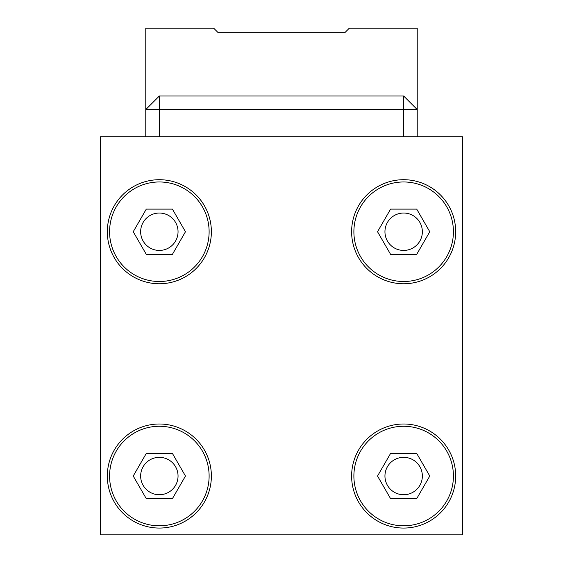 <?xml version="1.0" encoding="UTF-8"?>
<svg xmlns="http://www.w3.org/2000/svg" width="563" height="563" viewBox="0 0 563 563"><rect width="100%" height="100%" fill="white"/><g stroke="black" fill="none" stroke-linecap="round" stroke-linejoin="round"><path stroke-width="0.84" d="M422.356 476.038A18.706 18.706 0 0 1 394.297 492.231A18.706 18.706 0 0 1 394.297 459.837A18.706 18.706 0 0 1 422.356 476.038M422.356 231.738A18.706 18.706 0 0 1 394.297 247.931A18.706 18.706 0 0 1 394.297 215.538A18.706 18.706 0 0 1 422.356 231.738M178.049 231.738A18.706 18.706 0 0 1 149.997 247.931A18.706 18.706 0 0 1 149.997 215.538A18.706 18.706 0 0 1 178.049 231.738M178.049 476.038A18.706 18.706 0 0 1 149.997 492.231A18.706 18.706 0 0 1 149.997 459.837A18.706 18.706 0 0 1 178.049 476.038M429.773 231.738L416.711 254.356L390.588 254.356L377.534 231.738L390.588 209.112L416.711 209.112L429.773 231.738M429.773 476.038L416.711 498.656L390.588 498.656L377.534 476.038L390.588 453.419L416.711 453.419L429.773 476.038M353.888 231.738A49.762 49.762 0 0 0 428.534 274.835A49.762 49.762 0 0 0 428.534 188.64A49.762 49.762 0 0 0 353.888 231.738M351.622 231.738A52.028 52.028 0 0 1 429.668 186.677A52.028 52.028 0 0 1 429.668 276.792A52.028 52.028 0 0 1 351.622 231.738M109.581 231.738A49.762 49.762 0 0 0 184.235 274.835A49.762 49.762 0 0 0 184.235 188.64A49.762 49.762 0 0 0 109.581 231.738M107.322 231.738A52.028 52.028 0 0 1 185.361 186.677A52.028 52.028 0 0 1 185.361 276.792A52.028 52.028 0 0 1 107.322 231.738M353.888 476.038A49.762 49.762 0 0 0 428.534 519.135A49.762 49.762 0 0 0 428.534 432.94A49.762 49.762 0 0 0 353.888 476.038M351.622 476.038A52.028 52.028 0 0 1 429.668 430.976A52.028 52.028 0 0 1 429.668 521.092A52.028 52.028 0 0 1 351.622 476.038M109.581 476.038A49.762 49.762 0 0 0 184.235 519.135A49.762 49.762 0 0 0 184.235 432.94A49.762 49.762 0 0 0 109.581 476.038M107.322 476.038A52.028 52.028 0 0 1 185.361 430.976A52.028 52.028 0 0 1 185.361 521.092A52.028 52.028 0 0 1 107.322 476.038M185.466 476.038L172.412 498.656L146.289 498.656L133.227 476.038L146.289 453.419L172.412 453.419L185.466 476.038M146.289 254.356L133.227 231.738L146.289 209.112L172.412 209.112L185.466 231.738L172.412 254.356L146.289 254.356M462.462 136.732L462.462 534.85L100.538 534.85L100.538 136.732L462.462 136.732M417.225 136.732L417.225 109.581L403.65 96.013L159.35 96.013L145.775 109.581L417.225 109.581L417.225 28.15L349.363 28.15L344.837 32.675L218.162 32.675L213.637 28.15L145.775 28.15L145.775 136.732M159.35 96.013L159.35 136.732M403.65 96.013L403.65 136.732"/></g></svg>
